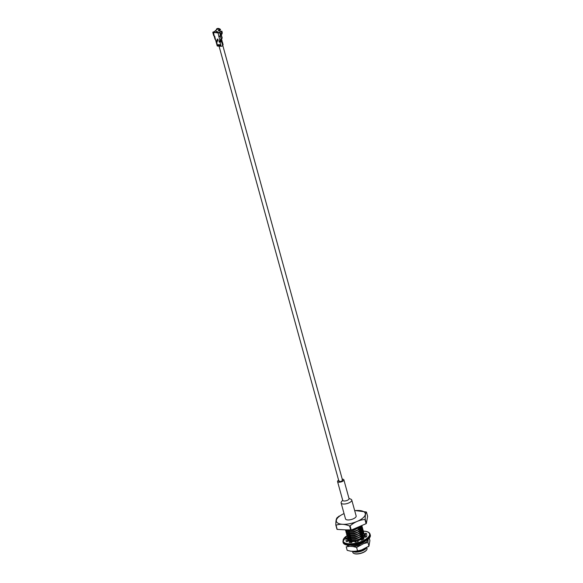 <?xml version="1.0" encoding="UTF-8"?>
<svg xmlns="http://www.w3.org/2000/svg" width="583" height="583" viewBox="0 0 583 583"><rect width="100%" height="100%" fill="white"/><g stroke="black" fill="none" stroke-linecap="round" stroke-linejoin="round"><path stroke-width="0.87" d="M352.795 551.365A7.375 2.9 -15.4 0 0 353.356 551.707A7.375 2.9 -15.4 0 0 355.411 552.137A7.375 2.9 -15.4 0 0 366.211 548.166A7.375 2.9 -15.4 0 0 366.343 547.954M364.084 549.696L353.174 551.605M352.679 551.336A8.614 3.389 164.6 0 1 352.664 551.336L358.443 551.044L362.779 549.463M348.459 530.661L345.581 529.874L346.287 531.536L353.101 531.63L357.445 530.107L361.977 525.451M345.996 529.896L352.62 529.896L356.971 528.373L352.7 530.18L348.022 530.639M361.941 525.99L361.992 525.516M346.069 531.616L346.761 533.277L353.575 533.372L357.926 531.849L362.422 527.732L362.014 526.289M361.773 526.055L361.307 525.742M362.422 527.732L361.934 526.413M345.588 530.814L346.368 531.827L348.503 532.374L353.181 531.922L357.445 530.107M346.55 533.358L347.242 535.012L354.056 535.107L358.407 533.583L362.896 529.466L362.495 528.023M362.254 527.797L361.343 527.265M360.228 526.937L359.755 526.85M362.896 529.466L362.415 528.154M362.058 527.885L361.198 527.469M359.937 527.156L359.507 527.098M347.191 530.53L346.317 531.55M346.222 531.732L346.098 532.702L346.841 533.562L348.984 534.115L353.655 533.656L357.926 531.849M347.023 535.092L347.723 536.754L354.537 536.848L358.88 535.325L363.377 531.208L362.976 529.765L360.075 533.022L354.136 535.398L349.457 535.85L347.322 535.303L346.499 534.152M362.735 529.532L361.824 529.007M360.702 528.672L360.236 528.592M363.377 531.208L362.888 529.889M362.539 529.619L361.671 529.211M360.418 528.898L359.981 528.839M346.703 533.474L346.579 534.436M347.504 536.834L348.204 538.488L355.018 538.583L359.361 537.067L363.858 532.942L363.449 531.499M363.216 531.273L362.305 530.741M361.183 530.413L360.709 530.333M363.858 532.942L363.369 531.63M363.012 531.361L362.152 530.945M360.892 530.632L360.462 530.574M347.176 535.209L347.053 536.178L347.803 537.038L349.938 537.592L354.617 537.132L358.88 535.325M347.985 538.575L348.678 540.23L355.492 540.324L359.842 538.801L364.331 534.684L363.93 533.241L361.03 536.498L355.098 538.874L350.419 539.326L348.284 538.779L347.453 537.628M363.69 533.008L362.779 532.483M361.664 532.148L361.19 532.068M348.758 535.493L349.603 534.669M349.909 534.443L348.547 535.456M364.331 534.684L363.85 533.365M361.373 532.374L360.943 532.315M349.771 534.903L348.904 535.515M347.657 536.95L347.534 537.912M360.892 539.69L364.812 536.418L364.411 534.975L361.511 538.233L355.572 540.609L350.893 541.068L348.758 540.514L347.934 539.362M349.239 537.235L350.164 536.345L349.028 537.198M364.812 536.418L364.324 535.107M350.252 536.644L349.385 537.256M348.138 538.685L348.015 539.654M365.155 537.111L364.885 536.717M350.645 538.094L349.509 538.932M348.459 540.31L348.386 540.995M351.607 541.906L350.849 542.474L351.717 542.54M356.956 541.811L357.875 541.527M350.726 538.379L349.866 538.991M348.612 540.426L348.459 540.966M350.201 540.711L351.126 539.822L349.982 540.674M349.749 540.893L349.406 541.272M351.206 540.12L350.339 540.732M350.062 540.966L349.669 541.345M352.096 545.426L352.475 545.098M352.781 544.872L352.008 545.418M352.832 551.372L358.771 551.431L365.06 548.479M351.6 541.556L350.798 542.299M353.794 544.916L359.835 543.502M350.026 540.958L349.836 541.388M350.645 538.08L349.72 538.969M349.552 539.217L349.319 540.077M349.96 540.944L355.9 541.002L362.364 537.898L363.508 536.265M349.071 537.482L348.838 538.335M349.479 539.202L355.419 539.268L361.883 536.156L363.027 534.524M362.954 533.372L362.517 532.833M361.489 532.286L361.096 532.162M348.59 535.741L348.357 536.6M348.998 537.468L354.938 537.526L361.402 534.422L362.553 532.789M362.13 530.975L362.502 531.616L362.036 531.098M361.008 530.545L360.622 530.421M348.109 533.999L347.876 534.859M348.525 535.726L354.464 535.792L360.928 532.68L362.072 531.047M361.992 529.896L361.555 529.357M360.527 528.803L360.141 528.686M347.636 532.264L347.432 533.27M348.044 533.992L353.983 534.05L360.447 530.945L361.591 529.313M361.518 528.154L361.081 527.622M360.054 527.068L359.66 526.945M347.563 532.25L353.502 532.315L359.966 529.204L361.117 527.571M361.037 526.42L360.717 525.99M347.089 530.515L353.021 530.574L359.492 527.469L360.556 526.063M354.202 551.518L358.691 551.146L363.96 548.953M351.52 541.272L350.718 542.008M351.046 539.53L349.946 540.667M349.822 540.915L349.713 541.359M350.565 537.796L349.472 538.925M349.341 539.173L349.88 540.652M351.33 541.09L355.819 540.718L361.504 538.24M350.084 536.054L348.991 537.191M348.86 537.439L349.399 538.911M350.419 539.326L355.339 538.976L360.913 536.579M362.976 533.35L362.611 532.709M361.715 532.111L361.3 531.958M349.611 534.32L348.51 535.449M348.386 535.697L348.918 537.176M349.938 537.592L354.858 537.242L358.96 535.617M361.234 530.377L360.819 530.217M347.905 533.955L348.445 535.434M349.895 535.879L354.384 535.5L359.959 533.102M362.021 529.881L361.649 529.233M360.753 528.635L360.345 528.482M349.414 534.137L353.903 533.758L358.006 532.141M361.54 528.14L361.176 527.498M360.279 526.901L359.864 526.74M348.933 532.403L353.422 532.024L357.525 530.399M361.059 526.405L360.841 525.939M348.831 530.698L352.941 530.282L358.632 527.804M360.403 526.128L357.044 528.664M362.021 526.281L359.004 529.626M362.502 528.016L359.478 531.361M363.457 531.492L360.44 534.837M335.837 525.079L336.989 529.269A17.395 6.836 -15.4 0 0 337.193 529.408L350.769 530.166A17.395 6.836 -15.4 0 0 351.25 530.071L366.088 523.68A17.395 6.836 -15.4 0 0 366.357 523.454L367.625 516.305L366.467 512.114C365.577 512.792 365.155 515.175 365.206 519.264A17.395 6.836 164.6 0 1 364.936 519.489C359.514 519.912 354.566 522.04 350.091 525.881A17.395 6.836 164.6 0 1 349.618 525.975C344.604 524.008 340.078 523.76 336.041 525.21A17.395 6.836 164.6 0 1 335.837 525.079C335.786 520.991 336.209 518.608 337.098 517.937M352.518 551.321L352.817 552.414A7.375 2.9 -15.4 0 0 353.83 553.42A7.375 2.9 -15.4 0 0 355.885 553.85A7.375 2.9 -15.4 0 0 366.678 549.878A7.375 2.9 -15.4 0 0 367.035 548.494L366.802 547.641M353.983 553.486A7.098 2.791 -15.4 0 0 354.121 553.551A7.098 2.791 -15.4 0 0 360.731 553.391A7.098 2.791 -15.4 0 0 366.496 550.148A7.098 2.791 -15.4 0 0 366.583 550.009M354.646 510.497L366.262 511.983A17.395 6.836 164.6 0 1 366.277 511.998A17.395 6.836 164.6 0 1 366.467 512.114M337.193 529.408L336.041 525.21M350.769 530.166L349.618 525.975M351.25 530.071L350.091 525.881M366.088 523.68L364.936 519.489M366.357 523.454L365.206 519.264M344.043 513.594A14.976 5.888 -15.4 0 0 338.956 516.64A14.976 5.888 -15.4 0 0 342.505 524.292A14.976 5.888 -15.4 0 0 362.764 518.105A14.976 5.888 -15.4 0 0 359.026 510.504A14.976 5.888 -15.4 0 0 354.69 510.664M347.519 537.847L346.637 537.825A11.048 4.343 -15.4 0 0 345.741 539.311L347.767 538.867L348.124 540.186A8.978 3.527 -15.4 0 0 348.015 540.791M350.529 537.664A8.978 3.527 -15.4 0 0 349.159 538.743M347.767 538.867A8.978 3.527 -15.4 0 0 347.701 539.865A8.978 3.527 -15.4 0 0 347.854 540.222L345.836 540.754A11.048 4.343 -15.4 0 0 346.907 541.767L348.576 540.9A8.978 3.527 -15.4 0 0 350.587 541.534L349.049 542.438A11.048 4.343 -15.4 0 0 351.68 542.584L352.358 541.629A8.978 3.527 -15.4 0 0 355.521 541.294L355.054 542.219A11.048 4.343 -15.4 0 0 358.239 541.447L357.663 540.769A8.978 3.527 -15.4 0 0 360.775 539.596L361.547 540.193A11.048 4.343 -15.4 0 0 364.076 538.801L362.473 538.656A8.978 3.527 -15.4 0 0 364.331 537.089L366.058 537.132A11.048 4.343 -15.4 0 0 366.962 535.646L364.936 536.09A8.978 3.527 -15.4 0 0 365.002 535.099A8.978 3.527 -15.4 0 0 364.849 534.735L366.867 534.203A11.048 4.343 -15.4 0 0 365.796 533.19L364.127 534.057A8.978 3.527 -15.4 0 0 363.566 533.788M348.743 537.46A8.978 3.527 -15.4 0 0 348.372 537.869L347.541 537.847M350.164 536.345A8.978 3.527 -15.4 0 0 349.632 536.717M349.151 535.821A11.048 4.343 -15.4 0 0 348.627 536.156L350.15 536.294M361.351 532.366A11.048 4.343 -15.4 0 0 361.023 532.374L360.877 532.585M362.247 533.445A8.978 3.527 -15.4 0 0 362.116 533.43L362.743 533.059M364.936 536.09L365.22 537.111M364.849 534.735L365.053 535.486M362.473 538.656L362.728 539.603M357.663 540.769L357.882 541.556M355.521 541.294L355.739 542.088M350.587 541.534L350.879 542.584M347.854 540.222L348.109 541.141M346.637 537.825L346.972 539.042M365.796 533.19L366.124 534.4M351.87 545.404A9.109 3.578 164.6 0 1 352.329 545.076M368.296 538.94L368.113 539.96A11.441 4.496 164.6 0 1 363.901 543.502L356.614 547.408L357.583 550.935L356.271 551.358L350.93 551.234L347.184 550.352L346.215 546.825L349.581 546.337A11.441 4.496 164.6 0 1 346.586 544.792M369.199 537.978L369.913 540.572L368.944 546.045L367.975 542.518L363.901 543.502M369.075 546.001L361.657 549.944L357.583 550.935M365.25 541.126A9.109 3.578 164.6 0 1 352.394 545.448A9.109 3.578 164.6 0 1 350.572 545.171M360.309 545.047A11.441 4.496 164.6 0 1 352.868 546.526L349.581 546.337M351.833 545.404A9.044 3.556 164.6 0 1 352.278 545.083M351.214 540.142A9.044 3.556 -15.4 0 0 350.383 540.732M350.099 540.966A9.044 3.556 -15.4 0 0 349.683 541.352M350.682 541.862A8.286 3.258 164.6 0 1 351.505 541.199M368.113 539.96L367.975 542.518M356.614 547.408L352.868 546.526M350.922 541.082L350.354 541.498M214.784 36.248L214.617 36.386A1.108 0.437 164.6 0 1 214.158 36.168A1.108 0.437 164.6 0 1 214.282 35.884M214.158 36.168L215.003 39.229A1.108 0.437 -15.4 0 0 215.01 39.243L215.601 39.943L214.726 36.35L214.143 35.876A1.108 0.437 -15.4 0 1 213.684 35.658L212.81 32.473A1.108 0.437 -15.4 0 0 213.269 32.692L216.84 32.262L218.363 32.692A3.177 2.215 -130 0 0 214.464 31.482A3.177 2.215 -130 0 0 213.925 32.364M219.638 32.233L218.064 32.947L214.231 32.488M220.039 35.949L218.822 36.139M219.915 40.672L219.529 40.65L220.053 39.957M214.69 32.203L213.633 32.429M221.409 41.225L222.75 45.591A1.108 0.437 164.6 0 1 221.088 46.268L217.663 46.072A1.108 0.437 -15.4 0 1 217.204 45.86L216.053 41.684A1.108 0.437 -15.4 0 0 216.512 41.903L217.211 41.94L217.116 41.575L216.41 41.539L217.116 41.575M215.601 39.943L216.577 40.759L216.315 41.087L216.993 41.116L216.278 41.05A1.035 0.408 -15.4 0 1 216.009 41.007M221.343 39.025A1.108 0.437 164.6 0 1 221.62 39.214A1.108 0.437 164.6 0 1 221.613 39.338L221.278 40.256A1.108 0.437 164.6 0 1 219.616 40.934L220.491 39.549A1.108 0.437 -15.4 0 0 221.183 39.178L222.072 38.31A1.108 0.437 -15.4 0 0 222.203 38.012L221.482 35.381M219.776 40.176L218.064 32.947M216.548 32.502L216.985 32.291M219.616 32.502L220.491 35.687L220.884 35.06L220.141 32.371L219.616 32.502A1.108 0.437 164.6 0 1 218.129 32.961L218.428 32.706M220.491 35.687A1.108 0.437 164.6 0 1 219.004 36.146M220.695 35.519L220.338 36.11L221.183 39.178M219.099 36.365L218.8 36.62A1.108 0.437 -15.4 0 0 220.338 36.11M213.429 32.16L213.99 32.16M212.81 32.473A1.108 0.437 -15.4 0 1 212.992 32.131L213.451 31.89M216.373 40.584L216.191 40.737A1.108 0.437 -15.4 0 1 215.732 40.526A1.108 0.437 -15.4 0 1 215.899 40.198M221.037 39.294L220.753 40.344L219.922 40.679M221.955 40.584A1.108 0.437 164.6 0 1 222.028 40.679A1.108 0.437 164.6 0 1 222.014 40.803L221.773 41.91L222.05 42.741L222.342 41.976A1.108 0.437 164.6 0 0 222.349 41.852L222.64 42.909A1.108 0.437 164.6 0 1 222.626 43.025L222.764 43.667A1.064 0.415 164.6 0 0 222.742 43.492A1.064 0.415 164.6 0 0 222.662 43.419M223.019 44.446A1.108 0.437 164.6 0 1 223.092 44.548A1.108 0.437 164.6 0 1 223.078 44.672L222.815 43.696A1.108 0.437 164.6 0 0 222.823 43.572L223.092 44.548M222.75 45.591L223.078 44.672M222.349 41.852A1.108 0.437 164.6 0 0 221.81 41.633L222.036 42.719M221.766 39.819A1.108 0.437 164.6 0 1 221.773 39.826L221.671 39.455A1.108 0.437 164.6 0 0 221.635 39.418M221.904 40.3A1.108 0.437 164.6 0 1 221.904 40.307L221.81 39.943A1.108 0.437 164.6 0 0 221.766 39.906M217.699 32.502A2.623 1.829 -130 0 0 216.861 31.876L216.723 31.351A3.177 2.215 -130 0 0 214.843 31.249L214.675 32.313M216.723 31.351L216.548 32.415M217.35 29.23A3.097 2.164 50 0 1 220.068 29.871L220.571 29.5A3.717 2.594 -130 0 0 216.38 29.259M220.068 29.871L220.024 29.973A3.097 2.164 -130 0 0 217.969 29.15A3.097 2.164 -130 0 0 217.918 29.15M220.024 29.973L220.031 30.054A3.177 2.215 -130 0 0 217.86 29.15A3.177 2.215 -130 0 0 216.774 29.536L216.045 30.148A3.177 2.215 50 0 1 216.14 30.076L215.703 30.447A3.177 2.215 -130 0 0 215.608 30.52L214.464 31.482M220.731 34.514L220.862 34.404A3.177 2.215 -130 0 0 221.431 33.399A3.177 2.215 -130 0 0 221.088 31.416L220.301 31.424L220.031 30.054M221.088 31.416L221.154 31.438A3.097 2.164 -130 0 1 221.445 33.289L221.431 33.399M220.84 34.922A3.717 2.594 -130 0 0 221.759 31.037L221.256 31.409A3.097 2.164 50 0 1 221.263 33.887M218.705 30.855L218.712 30.382L218.399 30.644M218.72 30.44A3.053 2.128 50 0 1 219.179 30.79L219.04 31.096M218.712 30.382L218.261 30.586A3.177 2.215 -130 0 1 218.858 31.023M348.969 498.348L351.01 499.274A5.524 2.172 164.6 0 1 351.76 500.025L356.147 515.94A5.524 2.172 164.6 0 1 351.396 519.497A5.524 2.172 164.6 0 1 345.5 518.87L341.113 502.954A5.524 2.172 164.6 0 1 341.376 501.919L342.658 500.083M351.76 500.025A5.524 2.172 164.6 0 1 347.016 503.581A5.524 2.172 164.6 0 1 341.113 502.954M342.25 479.168A3.272 1.283 164.6 0 1 343.861 479.809L349.042 498.625A3.272 1.283 164.6 0 1 346.229 500.731A3.272 1.283 164.6 0 1 342.731 500.367L337.55 481.551A3.272 1.283 164.6 0 1 338.089 480.538A3.272 1.283 164.6 0 1 338.606 480.173M343.861 479.809A3.272 1.283 164.6 0 1 341.048 481.922A3.272 1.283 164.6 0 1 337.55 481.551M342.097 479.86A1.895 0.743 164.6 0 1 342.527 480.181A1.895 0.743 164.6 0 1 340.902 481.398A1.895 0.743 164.6 0 1 338.883 481.186A1.895 0.743 164.6 0 1 339.087 480.691M345.194 544.194A13.671 5.371 -15.4 0 0 358.144 543.983A13.671 5.371 -15.4 0 0 369.374 537.533M346.943 535.741A13.671 5.371 -15.4 0 0 347.599 543.655A13.671 5.371 -15.4 0 0 366.816 538.473A13.671 5.371 -15.4 0 0 363.843 531.186A13.671 5.371 -15.4 0 0 363.486 531.171M362.655 531.157A13.671 5.371 -15.4 0 0 361.977 531.171M343.037 542.175C344.057 549.652 373.149 541.643 370.19 534.691A14.087 5.531 -15.4 0 1 358.086 543.771A14.087 5.531 -15.4 0 1 343.037 542.175L342.877 541.585A14.087 5.531 -15.4 0 0 357.926 543.181A14.087 5.531 -15.4 0 0 370.03 534.108C369.469 532.359 367.45 531.375 363.967 531.142L363.486 531.12M213.567 32.437L214.143 35.876M215.972 41.014A1.035 0.408 -15.4 0 0 216.395 41.32L217.16 41.211M216.38 41.415L216.41 41.539A1.108 0.437 -15.4 0 1 215.95 41.32L215.921 41.204A1.108 0.437 -15.4 0 0 216.38 41.415M216.577 41.087L216.053 41.684A1.108 0.437 -15.4 0 1 216.096 41.488A1.035 0.408 -15.4 0 0 216.533 41.808L217.663 46.072M221.088 46.268L219.937 42.093L219.237 42.056L219.937 42.093A1.108 0.437 164.6 0 0 221.598 41.415L221.496 41.05A1.108 0.437 164.6 0 1 219.835 41.728L219.135 41.692L219.237 42.056M221.431 41.167A1.035 0.408 164.6 0 1 219.893 41.757L219.186 41.721L219.806 41.604A1.108 0.437 164.6 0 0 221.467 40.927L221.387 40.504M221.278 40.256L221.365 40.562A1.108 0.437 164.6 0 1 219.704 41.247L218.997 41.204L219.099 41.568M218.997 41.204L219.733 41.284L219.616 40.934M219.514 44.723L218.421 44.665A0.554 0.386 -130 0 0 218.691 45.649L219.784 45.714A0.554 0.386 -130 0 0 219.514 44.723L219.878 44.891M217.743 40.657L218.166 40.373L217.896 39.389L217.102 39.345L217.743 40.657L217.313 39.294L217.707 39.156M219.135 41.692L219.959 41.998A1.035 0.408 164.6 0 0 221.518 41.364L221.431 41.313A0.969 0.379 164.6 0 1 219.98 41.91L219.274 41.867M221.292 40.686A1.035 0.408 164.6 0 1 219.755 41.276L219.004 41.247L219.82 41.517A1.035 0.408 164.6 0 0 221.38 40.876L221.489 40.868M219.922 32.247L219.478 32.225M222.072 38.31L221.3 35.49M213.291 31.883L213.735 31.905M217.896 39.389L217.525 39.061M217.838 39.316L217.78 40.453M217.874 39.389L218.115 40.511L217.546 39.097M217.583 40.271L218.006 40.46M217.328 39.09L217.372 40.329M216.016 41.043L216.016 41.029A0.969 0.379 -15.4 0 0 216.016 41.043A0.969 0.379 -15.4 0 0 216.417 41.233L217.08 41.451M217.073 41.153L216.417 41.233L217.153 41.342M217.116 41.153L215.819 40.839A1.108 0.437 -15.4 0 0 216.278 41.05M216.155 41.524L216.147 41.517A0.969 0.379 -15.4 0 0 216.155 41.524A0.969 0.379 -15.4 0 0 216.555 41.714L217.211 41.94M217.204 41.633L216.555 41.714L217.291 41.699M218.421 44.665L219.543 44.782M218.457 44.723L218.691 45.649M218.399 44.753L218.734 45.467L219.995 45.474L220.01 45.051M218.61 44.745L218.807 45.401L219.784 45.714M218.851 45.212L220.024 45.438M216.14 41.488A1.035 0.408 -15.4 0 0 216.424 41.568L217.146 41.612M215.943 41.262A1.108 0.437 -15.4 0 0 215.95 41.32L216.446 41.575M215.965 41.007A1.108 0.437 -15.4 0 0 215.921 41.204L216.439 40.599M221.197 40.817A0.969 0.379 164.6 0 1 219.813 41.306L219.842 41.422A0.969 0.379 164.6 0 0 221.3 40.825L221.314 40.686M219.806 41.284L219.142 41.378M221.329 41.306A0.969 0.379 164.6 0 1 219.944 41.787L219.937 41.772M222.589 43.171L222.342 41.976M222.014 40.803L221.613 39.338M221.62 41.357L221.518 40.992M221.467 41.116L219.871 41.765M220.782 39.433L220.906 39.87M218.698 30.221A3.177 2.215 50 0 1 219.295 30.651M217.561 32.459A2.529 1.764 -130 0 0 216.861 31.956M220.279 31.263A1.807 1.261 -130 0 0 219.776 30.659A1.866 1.304 -130 0 1 220.425 31.54M219.055 46.152L338.883 481.186M222.793 45.467L342.527 480.181M351.155 541.862L351.819 541.396M350.682 540.128L351.345 539.661M350.201 538.386L350.864 537.92M349.72 536.651L350.383 536.185M353.772 551.496L354.573 551.562M351.702 541.126L350.893 541.068M350.266 535.915L349.457 535.85M349.785 534.174L348.984 534.115M349.312 532.439L348.503 532.374M336.828 517.981L339.277 515.999M349.56 534.145L349.96 535.588L349.56 534.145M350.04 535.879L350.441 537.329L350.04 535.879M350.521 537.635L350.915 539.064L350.521 537.635M351.002 539.377L351.396 540.805L351.002 539.377M351.476 541.097L351.826 542.379L351.476 541.097M352.569 545.054L352.679 545.455L352.569 545.054M370.19 534.691L370.03 534.108M342.877 541.585L346.943 535.682M362.014 531.12L362.56 531.113M362.998 531.106L363.391 531.113M368.084 546.81L369.075 545.994M356.264 551.343L359.419 550.716M220.002 32.218L219.558 32.196M213.378 31.846L213.815 31.876M219.995 45.474L219.587 44.796L218.363 44.774M222.706 43.601L222.589 43.157M219.733 41.284L221.365 40.599M222.028 40.679L221.883 40.191M218.355 30.608L219.106 31.118M220.447 31.548L219.776 30.637"/></g></svg>
